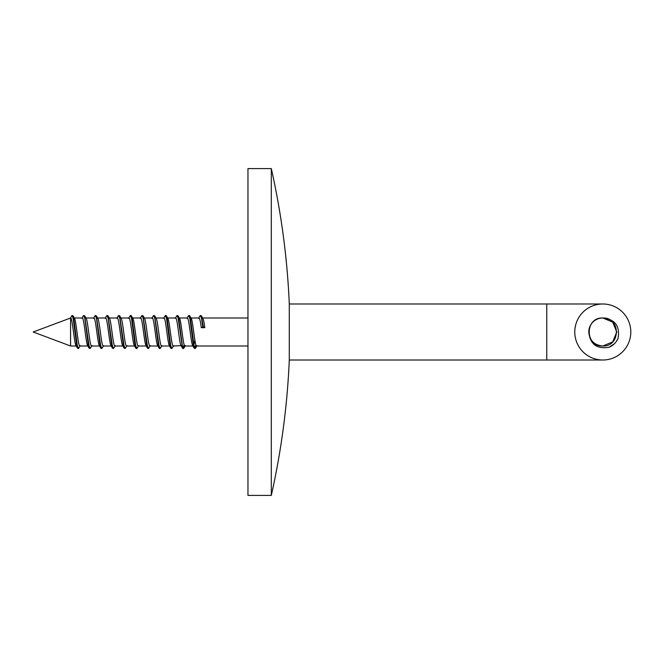 <?xml version="1.0" encoding="UTF-8"?>
<svg xmlns="http://www.w3.org/2000/svg" width="664" height="664" viewBox="0 0 664 664"><rect width="100%" height="100%" fill="white"/><g stroke="black" fill="none" stroke-linecap="round" stroke-linejoin="round"><path stroke-width="1" d="M602.788 303.988A28.012 28.012 0 0 1 630.8 332A28.012 28.012 0 0 1 602.788 360.012A28.012 28.012 0 0 1 574.775 332A28.012 28.012 0 0 1 602.788 303.988L289.288 303.988L289.288 360.012L546.762 360.012L546.762 303.988M289.288 360.012A767.916 767.916 0 0 1 271.31 495.41L271.31 168.598M289.288 303.988A767.916 767.916 0 0 0 271.31 168.59L247.962 168.59M271.31 495.41L247.962 495.41L247.962 168.598M588.785 332C590.072 344.234 596.845 349.33 609.112 347.272C613.287 345.471 616.267 342.491 618.059 338.325C620.135 326.074 615.038 319.293 602.788 317.99A14.01 14.01 0 0 0 588.785 332C589.615 340.507 594.28 345.172 602.788 346.01C584.718 346.874 584.718 317.126 602.788 317.99C620.857 317.126 620.857 346.874 602.788 346.01C584.718 346.874 584.718 317.126 602.788 317.99C620.857 317.126 620.857 346.874 602.788 346.01C584.718 346.874 584.718 317.126 602.788 317.99C620.857 317.126 620.857 346.874 602.788 346.01C584.718 346.874 584.718 317.126 602.788 317.99C620.857 317.126 620.857 346.874 602.788 346.01C584.718 346.874 584.718 317.126 602.788 317.99L612.689 322.098L616.79 332L612.689 341.902L602.788 346.01C584.718 346.874 584.718 317.126 602.788 317.99C620.857 317.126 620.857 346.874 602.788 346.01C584.718 346.874 584.718 317.126 602.788 317.99C620.857 317.126 620.857 346.874 602.788 346.01C584.718 346.874 584.718 317.126 602.788 317.99C620.857 317.126 620.857 346.874 602.788 346.01C584.718 346.874 584.718 317.126 602.788 317.99C620.857 317.126 620.857 346.874 602.788 346.01C584.718 346.874 584.718 317.126 602.788 317.99C620.857 317.126 620.857 346.874 602.788 346.01L612.689 341.902L616.79 332M602.788 317.99C620.857 317.126 620.857 346.874 602.788 346.01M247.962 317.998L202.669 317.998M202.462 317.998C203.242 318.346 204.022 321.575 204.794 327.676L203.342 326.887L201.292 327.676L204.794 327.676M191 317.998L198.959 317.998C199.739 318.346 200.52 321.575 201.292 327.676M190.792 317.998C192.734 317.126 194.685 346.874 196.627 346.002L247.962 346.002M179.322 317.998L187.29 317.998C189.232 317.126 191.182 346.874 193.124 346.002L193.49 345.736M193.896 344.815L194.876 340.234M193.124 346.002L184.957 346.002C183.007 346.874 181.065 317.126 179.122 317.998M167.652 317.998L175.62 317.998C177.562 317.126 179.504 346.874 181.455 346.002L182.226 344.815M175.196 318.355L177.072 315.466L178.242 318.62L182.558 348.226L181.031 345.645L173.279 346.002C171.337 346.874 169.395 317.126 167.444 317.998M178.342 319.185L178.757 318.263M169.577 346.002L161.609 346.002C159.667 346.874 157.717 317.126 155.774 317.998M166.672 319.185L167.087 318.263M155.982 317.998L163.942 317.998C165.892 317.126 167.834 346.874 169.785 346.002M157.899 346.002L149.94 346.002C147.997 346.874 146.047 317.126 144.105 317.998M144.312 317.998L152.272 317.998C154.222 317.126 156.165 346.874 158.107 346.002M146.802 345.736L147.209 344.815M146.229 346.002L138.27 346.002C136.319 346.874 134.377 317.126 132.435 317.998M132.634 317.998L140.602 317.998C142.544 317.126 144.495 346.874 146.437 346.002M135.124 345.736L135.539 344.815M134.56 346.002L126.592 346.002C124.649 346.874 122.707 317.126 120.757 317.998M131.655 319.185L132.07 318.263M120.964 317.998L128.932 317.998C130.874 317.126 132.817 346.874 134.767 346.002M122.89 346.002L114.922 346.002C112.98 346.874 111.029 317.126 109.087 317.998M109.294 317.998L117.254 317.998C119.205 317.126 121.147 346.874 123.097 346.002M111.212 346.002L103.252 346.002C101.31 346.874 99.359 317.126 97.417 317.998M97.625 317.998L105.584 317.998C107.535 317.126 109.477 346.874 111.419 346.002M99.542 346.002L91.582 346.002C89.632 346.874 87.689 317.126 85.747 317.998M85.947 317.998L93.915 317.998C95.857 317.126 97.807 346.874 99.749 346.002M87.872 346.002L79.904 346.002C77.962 346.874 76.02 317.126 74.069 317.998M74.277 317.998L82.245 317.998C84.187 317.126 86.129 346.874 88.08 346.002M76.202 346.002L70.567 346.002L70.567 317.998C72.517 317.126 74.459 346.874 76.41 346.002M70.567 346.002L33.2 332L70.567 317.998L72.027 315.466L72.974 315.773L73.779 318.62L77.281 345.38L78.452 348.534L80.327 345.645M618.051 338.358L616.541 341.18M614.466 343.703L609.154 347.255M81.821 318.355L83.34 315.773L84.643 315.773L88.951 345.38L90.121 348.534L92.005 345.645M93.491 318.355L95.018 315.773L96.313 315.773L100.629 345.38L101.791 348.534L103.675 345.645M105.161 318.355L106.688 315.773L107.983 315.773L112.299 345.38L113.461 348.534L115.345 345.645M116.839 318.355L118.358 315.773L119.661 315.773L123.969 345.38L125.139 348.534L127.015 345.645M130.683 315.674L131.331 315.773L132.136 318.62L135.639 345.38L136.809 348.534L138.693 345.645M140.179 318.355L141.706 315.773L143.001 315.773L147.317 345.38L148.479 348.534L150.363 345.645M151.848 318.355L153.376 315.773L154.67 315.773L158.987 345.38L160.148 348.534L162.033 345.645M165.693 315.674L166.349 315.773L167.154 318.62L170.656 345.38L171.827 348.534L173.702 345.645M177.072 315.466L178.018 315.773L178.823 318.62L182.326 345.38L183.496 348.534L184.592 345.736M189.041 315.674L189.688 315.773L190.502 318.62L194.004 345.38L195.166 348.534L196.262 345.736M198.536 318.355L200.063 315.773L201.358 315.773L203.342 326.887M72.027 315.466L73.198 318.62L76.7 345.38L77.505 348.226L78.452 348.534M83.697 315.466L84.867 318.62L88.37 345.38L89.183 348.226L90.121 348.534M95.375 315.466L96.537 318.62L100.04 345.38L100.853 348.226L101.791 348.534M107.045 315.466L108.215 318.62L111.71 345.38L112.523 348.226L113.461 348.534M118.715 315.466L119.885 318.62L123.388 345.38L124.193 348.226L125.139 348.534M128.509 318.355L130.385 315.466L131.555 318.62L135.058 345.38L135.871 348.226L136.518 348.326M142.063 315.466L143.225 318.62L146.727 345.38L147.541 348.226L148.479 348.534M153.733 315.466L154.903 318.62L158.397 345.38L159.211 348.226L159.858 348.326M163.527 318.355L165.402 315.466L166.573 318.62L170.075 345.38L170.88 348.226L171.827 348.534M182.558 348.226L182.915 348.534L184.177 344.815M186.866 318.355L188.75 315.466L189.912 318.62L193.415 345.38L194.228 348.226L195.166 348.534M194.876 348.326L195.855 344.815M200.42 315.466L201.59 318.62L202.752 326.887M546.762 360.012L602.788 360.012M130.974 315.466L130.385 315.466M136.809 348.534L136.228 348.534M160.148 348.534L159.567 348.534M165.992 315.466L165.402 315.466M183.496 348.534L182.915 348.534M189.331 315.466L188.75 315.466M77.505 348.226L75.986 345.645M89.183 348.226L87.656 345.645M100.853 348.226L99.326 345.645M112.523 348.226L110.996 345.645M124.193 348.226L122.674 345.645M135.871 348.226L134.344 345.645M147.541 348.226L146.014 345.645M159.211 348.226L157.683 345.645M170.88 348.226L169.362 345.645M194.228 348.226L192.701 345.645M74.492 318.355L72.974 315.773M86.162 318.355L84.643 315.773M97.84 318.355L96.313 315.773M109.51 318.355L107.983 315.773M121.18 318.355L119.661 315.773M132.85 318.355L131.331 315.773M144.528 318.355L143.001 315.773M156.198 318.355L154.67 315.773M167.867 318.355L166.349 315.773M179.537 318.355L178.018 315.773M185.38 345.645L183.853 348.226M191.215 318.355L189.688 315.773M197.05 345.645L195.523 348.226M202.885 318.355L201.358 315.773"/></g></svg>
